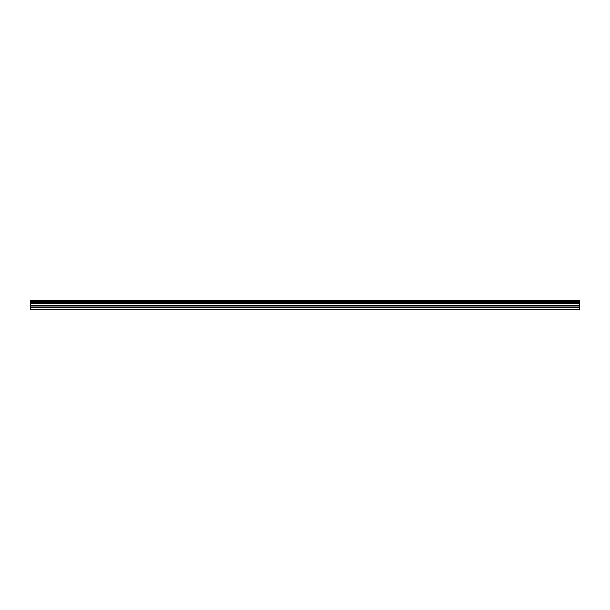 <?xml version="1.0" encoding="UTF-8"?>
<svg xmlns="http://www.w3.org/2000/svg" width="610" height="610" viewBox="0 0 610 610"><rect width="100%" height="100%" fill="white"/><g stroke="black" fill="none" stroke-linecap="round" stroke-linejoin="round"><path stroke-width="0.91" d="M30.5 307.272L30.5 303.269L579.5 303.269L579.5 307.272L30.5 307.272L30.5 309.247L579.5 309.247L30.5 309.194M30.5 309.773L579.5 309.727L30.5 309.773M30.5 300.349L579.5 300.349L30.5 300.227L30.5 303.269M30.5 309.727L30.5 309.247M579.5 300.349L579.5 301.165L30.5 301.165M30.5 301.302L579.5 301.165M579.5 301.302L579.5 302.247L30.5 302.247M30.5 302.392L579.5 302.247M579.5 302.392L579.5 303.193L30.5 303.193M30.5 307.44L579.5 307.272M579.5 307.44L579.5 309.194M579.5 309.247L579.5 309.727M579.5 305.953L30.5 305.953M30.5 303.559L579.5 303.559M30.5 306.121L579.5 306.121M30.5 303.727L579.5 303.727"/></g></svg>
